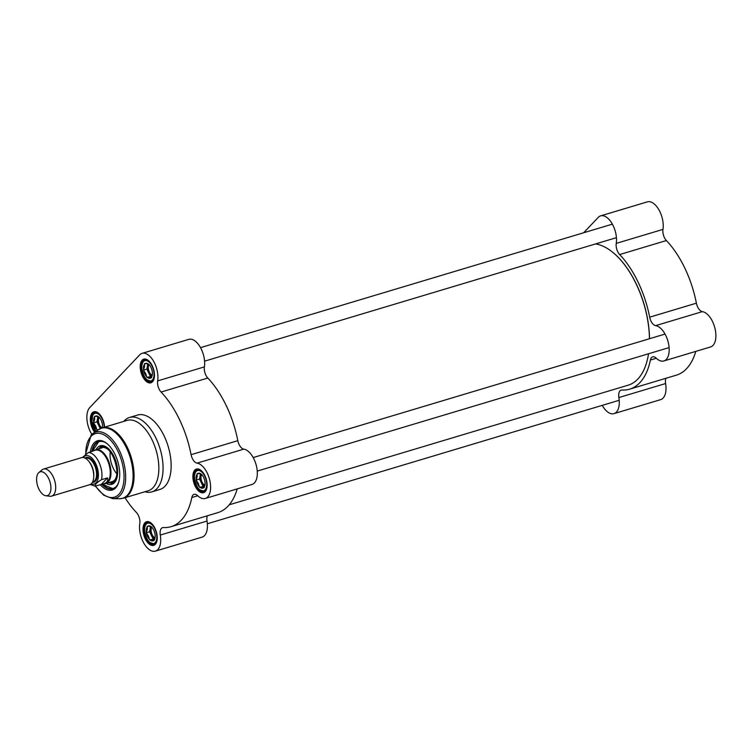 <?xml version="1.0" encoding="UTF-8"?>
<svg xmlns="http://www.w3.org/2000/svg" width="753" height="753" viewBox="0 0 753 753"><rect width="100%" height="100%" fill="white"/><g stroke="black" fill="none" stroke-linecap="round" stroke-linejoin="round"><path stroke-width="1.13" d="M595.642 243.916A73.455 38.375 73.3 0 1 612.933 252.471A73.455 38.375 73.3 0 1 649.453 338.746M646.319 363.539A73.173 38.234 -106.7 0 0 646.356 363.407A73.173 38.234 -106.7 0 0 648.54 353.759A73.455 38.375 73.3 0 1 646.272 363.671A73.455 38.375 73.3 0 1 628.171 385.178L229.213 504.802M649.519 338.718A73.173 38.234 -106.7 0 0 613.14 252.641A73.173 38.234 -106.7 0 0 613.036 252.556M45.839 495.756L49.933 496.255A14.128 7.379 -106.7 0 0 51.609 496.123L89.654 484.716A14.128 7.379 -106.7 0 0 92.675 469.063A14.128 7.379 -106.7 0 0 81.54 457.655L43.495 469.063A14.128 7.379 -106.7 0 0 42.017 469.872L38.883 472.545A12.434 6.495 -106.7 0 0 38.544 472.865A12.434 6.495 -106.7 0 0 37.65 485.996A12.434 6.495 -106.7 0 0 45.839 495.756A12.434 6.495 -106.7 0 0 49.971 481.864A12.434 6.495 -106.7 0 0 38.883 472.545M95.462 486.052C94.549 484.8 96.563 482.673 101.504 479.67L107.5 477.873C108.263 480.781 107.02 482.758 103.782 483.793L95.019 486.127L90.181 484.518M107.5 477.873L101.457 484.254M92.977 451.151L88.487 452.497L82.397 457.495M103.782 483.793L105.251 483.36A17.3 9.045 -106.7 0 0 108.94 464.187A17.3 9.045 -106.7 0 0 95.311 450.209L93.843 450.642M103.989 483.737A17.658 9.224 -106.7 0 0 105.853 483.548A17.658 9.224 -106.7 0 0 109.618 463.98A17.658 9.224 -106.7 0 0 95.706 449.72A17.658 9.224 -106.7 0 0 94.05 450.586M51.609 496.123A14.128 7.379 -106.7 0 0 54.621 480.47A14.128 7.379 -106.7 0 0 43.495 469.063M91.847 451.489A24.717 12.914 73.3 0 1 95.349 443.545A24.717 12.914 73.3 0 1 98.596 441.484A24.717 12.914 73.3 0 1 107.312 443.884M118.748 482.033A24.717 12.914 73.3 0 1 112.799 488.838A24.717 12.914 73.3 0 1 101.683 484.226M92.318 451.348L98.888 441.399A24.717 12.914 -106.7 0 0 95.923 443.376A24.717 12.914 -106.7 0 0 93.043 448.675M104.206 485.883A24.717 12.914 -106.7 0 0 113.082 488.744L102.22 484.151M125.017 497.705A77.691 40.596 -106.7 0 0 136.378 512.454A8.471 4.424 -106.7 0 1 139.794 523.608A18.364 9.591 73.3 0 0 143.804 543.111A18.364 9.591 73.3 0 0 155.391 551.14A18.364 9.591 73.3 0 0 160.295 535.054L207.019 521.048A8.471 4.424 73.3 0 1 207.301 515.796M237.223 488.895A77.691 40.596 -106.7 0 1 217.768 512.661L171.044 526.676A77.691 40.596 -106.7 0 1 163.401 527.542A8.471 4.424 -106.7 0 0 162.563 527.637A8.471 4.424 -106.7 0 0 160.295 535.054M171.044 526.676A77.691 40.596 -106.7 0 0 191.827 497.526L197.738 495.756M205.287 498.467L252.001 484.461A18.364 9.591 -106.7 0 0 256.491 466.239A18.364 9.591 -106.7 0 0 243.793 449.127A8.471 4.424 73.3 0 1 237.816 440.674L191.093 454.68A8.471 4.424 -106.7 0 0 197.07 463.142A18.364 9.591 73.3 0 1 209.767 480.245A18.364 9.591 73.3 0 1 205.287 498.467A18.364 9.591 73.3 0 1 197.625 495.653A8.471 4.424 -106.7 0 0 194.095 494.345A8.471 4.424 -106.7 0 0 191.827 497.526M191.093 454.68A77.691 40.596 -106.7 0 0 161.086 392.049L207.809 378.044A8.471 4.424 73.3 0 1 204.392 366.89A18.364 9.591 -106.7 0 0 200.383 347.387A18.364 9.591 -106.7 0 0 188.796 339.358L142.072 353.373A18.364 9.591 73.3 0 1 153.659 361.393A18.364 9.591 73.3 0 1 157.669 380.896A8.471 4.424 -106.7 0 0 161.086 392.049M91.847 434.377A18.364 9.591 73.3 0 1 89.758 407.58L139.653 354.898A18.364 9.591 73.3 0 1 142.072 353.373M144.943 522.742A12.359 6.457 -106.7 0 0 146.242 540.616A12.359 6.457 -106.7 0 0 156.718 541.774A12.359 6.457 -106.7 0 0 151.108 523.062A12.359 6.457 -106.7 0 0 144.943 522.742M104.573 427.158A12.359 6.457 -106.7 0 0 98.436 413.143A12.359 6.457 -106.7 0 0 92.28 412.823A12.359 6.457 -106.7 0 0 94.69 432.288M142.166 360.15A12.359 6.457 -106.7 0 0 143.465 378.025A12.359 6.457 -106.7 0 0 153.941 379.173A12.359 6.457 -106.7 0 0 148.332 360.471A12.359 6.457 -106.7 0 0 142.166 360.15M194.829 470.07A12.359 6.457 -106.7 0 0 196.138 487.944A12.359 6.457 -106.7 0 0 206.604 489.092A12.359 6.457 -106.7 0 0 200.995 470.39A12.359 6.457 -106.7 0 0 194.829 470.07M144.868 491.756A38.845 20.293 -106.7 0 0 151.814 491.888L159.89 489.459A38.845 20.293 -106.7 0 0 168.173 446.425A38.845 20.293 -106.7 0 0 137.573 415.044L129.497 417.473A38.845 20.293 -106.7 0 0 124.386 420.711A38.845 20.293 -106.7 0 0 123.774 421.398M206.698 488.763A11.653 6.09 73.3 0 1 203.931 491.869A11.653 6.09 73.3 0 1 195.3 484.057A11.653 6.09 73.3 0 1 195.705 470.512A11.653 6.09 73.3 0 1 197.239 469.543A11.653 6.09 73.3 0 1 201.258 470.606M156.812 541.435A11.653 6.09 73.3 0 1 154.045 544.541A11.653 6.09 73.3 0 1 145.414 536.729A11.653 6.09 73.3 0 1 145.809 523.194A11.653 6.09 73.3 0 1 147.353 522.215A11.653 6.09 73.3 0 1 151.372 523.288M154.036 378.844A11.653 6.09 73.3 0 1 151.268 381.95A11.653 6.09 73.3 0 1 142.637 374.137A11.653 6.09 73.3 0 1 143.042 360.593A11.653 6.09 73.3 0 1 144.576 359.623A11.653 6.09 73.3 0 1 148.595 360.687M95.509 431.733A11.653 6.09 73.3 0 1 93.146 413.275A11.653 6.09 73.3 0 1 94.68 412.296A11.653 6.09 73.3 0 1 98.699 413.359M237.816 440.674A77.691 40.596 -106.7 0 0 207.809 378.044M155.391 551.14L202.115 537.134A18.364 9.591 -106.7 0 0 207.019 521.048M100.177 484.64A25.706 13.432 -106.7 0 0 118.616 482.494A25.706 13.432 -106.7 0 0 106.945 443.573A25.706 13.432 -106.7 0 0 94.125 442.924A25.706 13.432 -106.7 0 0 90.369 451.932M151.814 491.888A38.845 20.293 -106.7 0 0 160.097 448.844A38.845 20.293 -106.7 0 0 129.497 417.473M106.277 483.417A20.133 10.514 -106.7 0 0 112.009 484.283A20.133 10.514 -106.7 0 0 114.475 482.654A20.133 10.514 -106.7 0 0 115.237 459.434A20.133 10.514 -106.7 0 0 100.441 445.72A20.133 10.514 -106.7 0 0 96.139 449.588M108.696 482.692A18.646 9.742 -106.7 0 0 110.569 482.955A18.646 9.742 -106.7 0 0 115.953 462.078A18.646 9.742 -106.7 0 0 99.97 447.611A18.646 9.742 -106.7 0 0 98.812 448.581A18.646 9.742 -106.7 0 0 98.549 448.863M116.819 473.806A17.658 9.224 73.3 0 1 110.22 451.819M204.91 485.167A5.911 3.087 73.3 0 1 201.07 476.329A5.911 3.087 73.3 0 1 201.823 474.484M204.807 485.61L203.997 487.831L199.489 487.229L204.487 486.4M199.489 487.229L198.359 483.492L196.072 480.103L199.536 479.059L202.952 486.193M200.42 473.778L199.536 479.059M196.072 480.103L197.201 476.668L197.173 473.571L199.997 473.703L202.03 474.917A7.765 4.057 -106.7 0 1 204.741 480.574L204.985 481.986A7.765 4.057 -106.7 0 1 204.731 485.873A7.765 4.057 -106.7 0 1 204.11 487.163M204.524 486.306A7.059 3.69 73.3 0 1 201.239 482.626A7.059 3.69 73.3 0 1 200.082 475.802A7.059 3.69 73.3 0 1 200.778 473.882M201.211 474.117A7.765 4.057 -106.7 0 0 201.202 474.108A7.765 4.057 -106.7 0 0 197.634 473.637M197.06 474.249A7.765 4.057 -106.7 0 0 196.185 479.426M199.959 487.295A7.765 4.057 -106.7 0 0 203.536 487.775M196.429 480.838A7.765 4.057 -106.7 0 0 199.14 486.494M155.014 537.849A5.911 3.087 73.3 0 1 151.174 529.001A5.911 3.087 73.3 0 1 151.937 527.156M154.92 538.282L154.111 540.513L149.602 539.901L154.6 539.073M149.602 539.901L148.473 536.164L146.186 532.776L149.649 531.731L153.066 538.866M150.534 526.451L149.649 531.731M146.186 532.776L147.306 529.34L147.277 526.253L150.111 526.375L152.144 527.589A7.765 4.057 -106.7 0 1 154.854 533.246L155.09 534.658A7.765 4.057 -106.7 0 1 154.845 538.546A7.765 4.057 -106.7 0 1 154.224 539.835M154.638 538.979A7.059 3.69 73.3 0 1 151.353 535.298A7.059 3.69 73.3 0 1 150.195 528.474A7.059 3.69 73.3 0 1 150.892 526.554M151.325 526.789A7.765 4.057 -106.7 0 0 151.315 526.78A7.765 4.057 -106.7 0 0 147.748 526.309M147.164 526.921A7.765 4.057 -106.7 0 0 146.298 532.098M150.063 539.967A7.765 4.057 -106.7 0 0 153.65 540.447M146.534 533.51A7.765 4.057 -106.7 0 0 149.245 539.167M102.201 427.864A5.911 3.087 73.3 0 1 98.511 419.082A5.911 3.087 73.3 0 1 99.274 417.237M97.994 430.038L96.939 429.982L98.972 429.37M96.939 429.982L95.8 426.245L93.523 422.857L96.977 421.812L100.253 428.645M97.871 416.531L96.977 421.812M93.523 422.857L94.643 419.421L94.614 416.324L97.448 416.456L99.481 417.67A7.765 4.057 -106.7 0 1 102.192 423.327L102.427 424.739A7.765 4.057 -106.7 0 1 102.37 427.817M100.864 428.363A7.059 3.69 73.3 0 1 98.69 425.379A7.059 3.69 73.3 0 1 97.532 418.555A7.059 3.69 73.3 0 1 98.229 416.635M98.662 416.87A7.765 4.057 -106.7 0 0 98.652 416.861A7.765 4.057 -106.7 0 0 95.076 416.39M94.502 417.002A7.765 4.057 -106.7 0 0 93.636 422.179M93.871 423.591A7.765 4.057 -106.7 0 0 96.582 429.248M152.238 375.248A5.911 3.087 73.3 0 1 148.727 370.42A5.911 3.087 73.3 0 1 149.16 364.565M152.144 375.691L151.334 377.912L146.826 377.309L151.824 376.481M146.826 377.309L145.696 373.573L143.409 370.175L146.873 369.139L150.289 376.274M147.757 363.859L146.873 369.139M143.409 370.175L144.529 366.749L144.501 363.652L147.334 363.784L149.367 364.998A7.765 4.057 -106.7 0 1 152.078 370.655L152.322 372.067A7.765 4.057 -106.7 0 1 152.068 375.954A7.765 4.057 -106.7 0 1 151.447 377.244M151.861 376.387A7.059 3.69 73.3 0 1 148.576 372.707A7.059 3.69 73.3 0 1 147.419 365.883A7.059 3.69 73.3 0 1 148.115 363.963M148.548 364.198A7.765 4.057 -106.7 0 0 148.539 364.188A7.765 4.057 -106.7 0 0 144.971 363.718M144.388 364.33A7.765 4.057 -106.7 0 0 143.522 369.507M147.287 377.375A7.765 4.057 -106.7 0 0 150.873 377.855M143.767 370.918A7.765 4.057 -106.7 0 0 146.477 376.575M102.333 427.826A36.728 19.192 -106.7 0 1 131.267 457.495A36.728 19.192 -106.7 0 1 123.426 498.185L148.209 490.758A36.728 19.192 -106.7 0 0 156.04 450.068A36.728 19.192 -106.7 0 0 127.106 420.4L102.333 427.826L98.615 429.605A36.586 19.117 -106.7 0 1 130.297 457.786A36.586 19.117 -106.7 0 1 119.341 498.74L112.696 498.627A34.534 18.044 -106.7 0 0 123.031 459.961A34.534 18.044 -106.7 0 0 93.127 433.361A34.534 18.044 -106.7 0 0 91.282 434.952M583.688 232.752L598.23 217.401A18.364 9.591 73.3 0 1 600.649 215.866A18.364 9.591 73.3 0 1 612.236 223.895A18.364 9.591 73.3 0 1 616.246 243.398A8.471 4.424 -106.7 0 0 619.663 254.552L666.386 240.546A77.691 40.596 73.3 0 1 696.393 303.177L649.67 317.182A8.471 4.424 -106.7 0 0 655.647 325.635A18.364 9.591 73.3 0 1 668.344 342.747A18.364 9.591 73.3 0 1 663.854 360.969A18.364 9.591 73.3 0 1 656.202 358.146A8.471 4.424 -106.7 0 0 652.672 356.847A8.471 4.424 -106.7 0 0 650.404 360.028A77.691 40.596 73.3 0 1 629.621 389.169A77.691 40.596 73.3 0 1 621.978 390.035A8.471 4.424 -106.7 0 0 621.14 390.139A8.471 4.424 -106.7 0 0 618.872 397.556A18.364 9.591 73.3 0 1 613.968 413.642A18.364 9.591 73.3 0 1 602.24 405.359M663.854 360.969L710.578 346.954A18.364 9.591 -106.7 0 0 715.058 328.741A18.364 9.591 -106.7 0 0 702.37 311.629A8.471 4.424 73.3 0 1 696.393 303.177M695.8 351.387A77.691 40.596 73.3 0 1 676.345 375.163L629.621 389.169M613.968 413.642L660.692 399.627A18.364 9.591 -106.7 0 0 665.596 383.55A8.471 4.424 73.3 0 1 665.878 378.298M666.386 240.546A8.471 4.424 73.3 0 1 662.969 229.392A18.364 9.591 -106.7 0 0 658.96 209.889A18.364 9.591 -106.7 0 0 647.364 201.86L600.649 215.866M619.663 254.552A77.691 40.596 73.3 0 1 649.67 317.182M93.73 476.941A12.359 6.457 -106.7 0 0 89.231 461.909M85.475 458.323L85.88 458.201A12.359 6.457 73.3 0 1 95.622 468.178A12.359 6.457 73.3 0 1 92.986 481.873L92.572 481.995M92.346 482.419A12.923 6.749 -106.7 0 0 96.365 467.961A12.923 6.749 -106.7 0 0 85.051 458.088M83.263 457.523A14.759 7.709 73.3 0 1 83.715 456.986A14.759 7.709 73.3 0 1 97.448 468.253A14.759 7.709 73.3 0 1 91.16 483.878M101.504 479.67A17.3 9.045 -106.7 0 0 98.841 462.022A17.3 9.045 -106.7 0 0 88.487 452.497M95.565 486.024A33.17 17.328 -106.7 0 0 120.772 491.709A33.17 17.328 -106.7 0 0 116.856 449.146A33.17 17.328 -106.7 0 0 91 436.401A33.17 17.328 -106.7 0 0 85.748 454.125M204.392 366.89L157.669 380.896M197.07 463.142L243.793 449.127M111.886 481.732A17.658 9.224 -106.7 0 0 114.418 480.207M109.75 482.381A18.081 9.45 -106.7 0 0 115.67 462.163A18.081 9.45 -106.7 0 0 99.603 448.553M102.304 484.132A24.435 12.773 -106.7 0 0 116.282 486.419A24.435 12.773 -106.7 0 0 117.346 485.083M104.46 442.115A24.435 12.773 -106.7 0 0 92.393 451.329M101.956 445.541A20.03 10.467 -106.7 0 0 99.612 447.856M110.136 482.946A20.03 10.467 -106.7 0 0 113.374 483.595M103.312 445.701A19.333 10.1 -106.7 0 0 102.097 446.275L99.97 447.611M110.569 482.955L113.082 482.908A19.333 10.1 -106.7 0 0 114.409 482.72M196.147 471.444A10.598 5.535 73.3 0 1 206.444 481.496A10.598 5.535 73.3 0 1 199.159 489.177A10.598 5.535 73.3 0 1 196.147 471.444M205.258 491.097L204.411 491.361A11.304 5.902 -106.7 0 0 205.767 490.542M199.498 469.637A11.304 5.902 -106.7 0 0 197.917 469.712A11.304 5.902 -106.7 0 0 196.429 470.653M146.261 524.116A10.598 5.535 73.3 0 1 156.558 534.169A10.598 5.535 73.3 0 1 149.273 541.859A10.598 5.535 73.3 0 1 146.261 524.116M155.363 543.779L154.516 544.033A11.304 5.902 -106.7 0 0 155.88 543.214M149.612 522.309A11.304 5.902 -106.7 0 0 148.03 522.384A11.304 5.902 -106.7 0 0 146.534 523.326M96.064 431.356A10.598 5.535 73.3 0 1 93.588 414.197A10.598 5.535 73.3 0 1 100.337 415.967A10.598 5.535 73.3 0 1 104.14 427.28M96.949 412.39A11.304 5.902 -106.7 0 0 95.358 412.465A11.304 5.902 -106.7 0 0 93.871 413.406M143.484 361.525A10.598 5.535 73.3 0 1 153.781 371.577A10.598 5.535 73.3 0 1 146.496 379.258A10.598 5.535 73.3 0 1 143.484 361.525M152.595 381.178L151.739 381.432A11.304 5.902 -106.7 0 0 153.104 380.623M146.835 359.718A11.304 5.902 -106.7 0 0 145.254 359.783A11.304 5.902 -106.7 0 0 143.767 360.734M618.872 397.556L665.596 383.55M650.404 360.028L656.315 358.249M655.647 325.635L702.37 311.629M662.969 229.392L616.246 243.398M102.144 447.79L95.706 449.72M112.291 481.619L105.853 483.548M112.696 498.627L103.65 495.192L95.292 486.09M85.503 454.341L91.122 435.083L98.615 429.605M123.426 498.185L119.341 498.74M111.275 481.845C124.245 481.562 112.159 441.258 101.166 448.157M198.764 469.458L196.213 470.785C194.688 472.536 194.095 475.162 194.434 478.644C196.345 485.807 198.03 489.506 199.489 489.742L204.411 491.361M148.878 522.13L146.317 523.457C144.802 525.217 144.209 527.834 144.548 531.317C146.458 538.48 148.143 542.179 149.602 542.414L154.516 544.033M96.215 412.211L92.788 414.771L91.885 421.398L95.932 431.45M146.101 359.529L143.55 360.866C142.025 362.617 141.432 365.243 141.771 368.725C143.682 375.888 145.367 379.587 146.826 379.823L151.739 381.432M204.581 361.167L616.434 237.675M200.524 347.641L612.377 224.149M257.244 471.086L669.097 347.594M253.187 457.56L665.04 334.068M207.357 523.768L619.211 400.276"/></g></svg>

